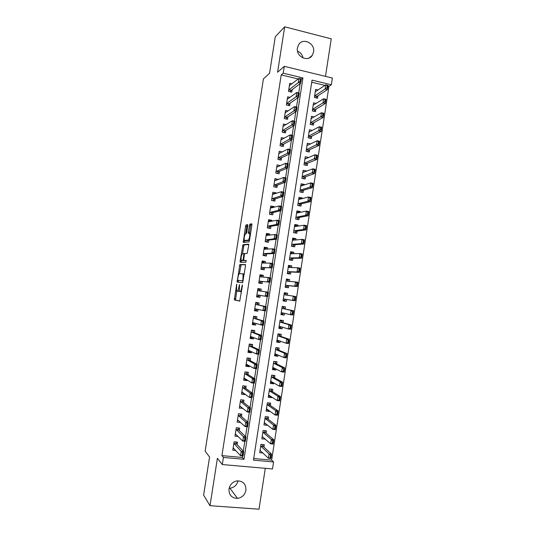<?xml version="1.0" encoding="UTF-8"?>
<svg xmlns="http://www.w3.org/2000/svg" width="536" height="536" viewBox="0 0 536 536"><rect width="100%" height="100%" fill="white"/><g stroke="black" fill="none" stroke-linecap="round" stroke-linejoin="round"><path stroke-width="0.8" d="M236.711 284.16L234.333 299.912L239.713 301.118L242.413 285.842L242.339 284.891L241.696 287.591C241.234 290.137 240.684 291.484 240.054 291.638L239.331 291.316L239.538 284.569L238.848 287.175C238.393 289.681 237.863 291.008 237.247 291.162L236.55 290.854L236.711 284.16M297.433 47.912C295.705 56.468 307.832 62.544 312.227 55.402L313.573 51.979C315.336 43.369 302.967 37.259 298.646 44.689L297.433 47.912M238.038 480.819C236.905 485.093 234.212 487.559 229.964 488.216L229.147 488.236M229.013 488.953C228.818 494.983 231.639 498.132 237.461 498.393C242.044 497.643 244.872 494.936 245.93 490.279C246.064 483.961 243.049 480.839 236.885 480.919C232.611 481.877 229.984 484.551 229.013 488.953M247.739 225.857L247.625 224.638L246.051 224.953L245.548 226.279L243.217 242.413L248.952 241.883L249.481 240.537L251.9 225.046L251.773 223.807L249.796 224.202L248.255 232.088L248.269 233.261L249.622 233.381C249.944 236.215 249.488 238.48 248.248 240.162L244.275 240.403C243.96 237.656 244.403 235.438 245.602 233.756L246.212 233.663L246.728 232.336L247.739 225.857M283.209 73.191L284.281 66.337L332.38 78.048L331.349 84.782L312.053 80.132L253.461 460.143L273.561 461.958L272.489 468.946L222.299 464.551L223.405 457.436L243.967 459.292L302.947 77.941L283.209 73.191L281.212 74.899L221.917 455.62L223.405 457.436M222.299 464.551L217.395 458.307L210.005 505.689L203.62 495.097L209.569 457.047L205.134 451.138L263.424 78.879L269.561 73.285L275.27 36.77L284.676 26.8L277.594 72.233L284.281 66.337M239.873 264.496L237.12 282.097L242.58 282.74L245.522 265.91L245.414 264.59L239.873 264.496L241.133 264.704L239.451 273.568M240.121 260.999L242.962 244.704L248.597 244.175L248.717 245.461L247.156 253.428L244.845 253.528L244.329 254.835L243.666 260.389L246.218 260.503L245.863 262.292L240.222 262.265L240.121 260.999L241.381 261.206L241.495 260.489M325.479 76.367L331.241 38.853L284.676 26.8M210.005 505.689L259.015 509.2L265.293 468.317M318.049 89.994L315.617 89.412L314.377 97.472L317.573 98.215L317.949 95.763M316.126 103.441L313.547 102.845L312.307 110.905L315.51 111.642L315.885 109.217M314.223 116.908L311.476 116.285L310.237 124.365L313.446 125.082L313.815 122.684M312.341 130.402L309.406 129.752L308.16 137.839L311.376 138.536L311.738 136.164M310.498 143.916L307.329 143.233L306.083 151.326L309.299 152.01L309.661 149.665M308.448 157.557L305.587 158.629M308.475 157.41L305.252 156.733L304.006 164.84L307.229 165.503L307.584 163.185M306.344 171.245L303.416 172.016M306.398 170.91L303.175 170.247L301.922 178.367L305.151 179.017L305.5 176.726M304.24 184.947L304.321 184.424L301.219 185.416M304.321 184.424L301.091 183.781L299.838 191.908L303.068 192.545L303.416 190.28M302.13 198.668L302.237 197.958L298.974 198.829M302.237 197.958L299.001 197.335L297.748 205.476L300.984 206.092L301.333 203.854M300.013 212.41L300.153 211.512L296.71 212.243L298.277 212.772M300.153 211.512L296.917 210.903L295.658 219.056L298.9 219.653L299.242 217.442M297.895 226.172L298.063 225.087L294.646 225.616M298.063 225.087L294.82 224.49L293.567 232.651L296.81 233.234L297.145 231.056M295.778 239.947L295.973 238.674L292.589 239.009M295.973 238.674L292.73 238.098L291.47 246.272L294.72 246.835L295.055 244.684M293.654 253.749L293.882 252.282L290.525 252.416M293.882 252.282L290.633 251.719L289.373 259.906L292.629 260.456L292.951 258.325M291.53 267.565L291.785 265.91L288.455 265.843M291.785 265.91L288.529 265.367L287.269 273.561L290.532 274.09L290.854 271.993M289.406 281.393L289.688 279.551L286.385 279.29M289.688 279.551L286.425 279.022L285.165 287.229L288.428 287.745L288.75 285.675M287.276 295.249L287.591 293.212L284.315 292.75M286.633 299.41L286.325 301.42L283.068 300.837M284.502 313.285L284.221 315.108L280.991 314.331M285.165 308.971L285.487 306.894L282.211 306.398L280.944 314.625L284.221 315.108M282.365 327.181L282.11 328.816L278.914 327.838M283.055 322.706L283.377 320.588L280.1 320.113L278.834 328.354L282.11 328.816M280.228 341.097L280 342.544L276.831 341.358M280.938 336.454L281.273 334.303L277.99 333.848L276.717 342.095L280 342.544M278.084 355.026L277.889 356.286L274.747 354.906M278.82 350.222L279.156 348.038L275.873 347.596L274.6 355.857L277.889 356.286M275.94 368.976L275.772 370.054L272.656 368.467M276.703 364.004L277.045 361.793L273.749 361.365L272.476 369.639L275.772 370.054M273.789 382.952L273.655 383.836L270.58 382.047L272.134 382M274.579 377.813L274.928 375.562L271.631 375.153L270.352 383.434L273.655 383.836M271.638 396.942L271.531 397.632L268.69 395.782M272.456 391.635L272.804 389.35L269.501 388.962L268.228 397.256L271.531 397.632M269.481 410.945L269.407 411.454L266.747 409.524M270.325 405.477L270.68 403.159L267.377 402.784L266.097 411.092L269.407 411.454M267.33 424.974L264.764 423.273M268.194 419.333L268.556 416.988L265.246 416.633L263.967 424.948L267.276 425.289M265.166 439.018L262.754 437.041M266.057 433.215L266.425 430.83L263.109 430.488L261.829 438.817L265.146 439.145M237.106 444.599L237.495 442.106L234.105 441.778L232.798 450.2L235.733 450.475M239.284 430.555L239.666 428.103L236.282 427.755L234.976 436.17L238.151 436.478M241.461 416.532L241.83 414.114L238.453 413.752L237.147 422.154L240.543 422.448M243.632 402.523L244.001 400.151L240.624 399.769L239.324 408.157L242.741 408.251M245.796 388.54L246.158 386.201L242.795 385.806L241.495 394.181L244.865 394.57L244.939 394.074M247.967 374.57L248.322 372.279L244.959 371.857L243.659 380.225L247.029 380.627L247.136 379.91M250.131 360.627L250.48 358.363L247.123 357.934L245.823 366.289L249.186 366.711L249.327 365.773M252.289 346.698L252.63 344.474L249.28 344.025L247.987 352.366L251.344 352.809L251.518 351.65M254.446 332.789L254.781 330.605L251.438 330.136L250.145 338.464L253.495 338.926L253.709 337.553M256.603 318.893L256.932 316.749L253.588 316.267L252.295 324.582L255.645 325.057L255.893 323.469M258.754 305.024L259.076 302.914L255.739 302.411L254.453 310.719L257.789 311.215L258.071 309.406M260.905 291.155L261.22 289.098L257.89 288.576L256.597 296.877L259.933 297.386L260.248 295.363M263.075 277.132L263.364 275.303L260.034 274.76L258.747 283.048L262.077 283.578L262.406 281.48M265.246 263.136L265.501 261.521L262.171 260.965L260.891 269.24L264.215 269.789L264.55 267.658M267.417 249.153L267.632 247.759L264.315 247.19L263.029 255.451L264.952 255.37L265.052 254.714M269.581 235.19L269.762 234.018L266.452 233.428L265.166 241.682L268.482 242.259L268.824 240.068M271.745 221.247L271.893 220.289L268.583 219.686L267.303 227.927L270.613 228.524L270.961 226.299M273.903 207.325L274.017 206.588L270.714 205.965L269.434 214.192L272.744 214.809L273.092 212.551M276.06 193.416L276.14 192.9L272.844 192.257L271.564 200.477L274.868 201.107L275.223 198.823M278.211 179.533L274.968 178.568L273.688 186.783L276.991 187.426L277.346 185.108M280.362 165.664L277.085 164.9L275.812 173.101L279.109 173.765L279.47 171.413M282.325 151.909L279.209 151.252L277.936 159.44L281.226 160.123L281.594 157.738M284.194 138.241L281.326 137.618L280.053 145.799L283.336 146.496L283.712 144.084M286.103 124.6L283.437 124.01L282.171 132.171L285.447 132.888L285.829 130.442M288.046 110.979L285.547 110.409L284.281 118.57L287.557 119.3L287.939 116.821M290.003 97.378L287.658 96.835L286.392 104.976L289.661 105.726L290.05 103.22M221.917 455.62L242.305 457.476L242.553 455.902M243.297 451.098L244.811 441.316M245.548 436.552L247.063 426.743M247.793 422.026L249.314 412.191M250.037 407.521L251.565 397.665M252.282 393.042L253.809 383.153M254.52 378.577L256.054 368.661M256.751 364.132L258.292 354.195M258.982 349.707L260.523 339.744M261.213 335.302L262.761 325.319M263.437 320.917L264.985 310.907M265.662 306.552L267.216 296.522M267.879 292.207L269.434 282.177M270.104 277.842L271.645 267.873M272.322 263.504L273.856 253.582M274.539 249.18L276.067 239.311M276.75 234.875L278.271 225.06M278.961 220.591L280.475 210.829M281.172 206.333L282.673 196.618M283.377 192.089L284.871 182.421M285.574 177.865L287.062 168.25M287.772 163.661L289.252 154.1M289.969 149.477L291.437 139.963M292.16 135.313L293.621 125.853M294.351 121.169L295.805 111.756M296.535 107.039L297.983 97.686M298.72 92.936L300.16 83.629M298.197 78.973L281.212 74.899M263.029 255.451L266.352 256.014L266.687 253.85M291.979 83.804L289.762 83.274L288.495 91.408L291.758 92.172L292.154 89.633M253.709 458.508L271.651 460.143L328.957 86.356L328.005 86.129M324.896 85.385L311.731 82.222M263.92 447.111L264.295 444.692L260.972 444.371L259.692 452.706L262.928 453.007M286.325 301.42L283.055 300.917L284.321 292.703L287.591 293.212M328.957 86.356L331.349 84.782M271.651 460.143L273.561 461.958M242.305 457.476L243.967 459.292M301.366 79.147L302.947 77.941M240.53 422.502L238.326 420.505M242.701 408.526L240.363 406.616M244.865 394.57L242.359 392.741M247.029 380.627L244.315 378.878M249.186 366.711L246.192 365.016M251.344 352.809L248.155 351.268M253.495 338.926L250.272 337.62M255.645 325.057L252.389 323.985M257.789 311.215L254.506 310.377M261.22 289.098L257.876 288.636M259.933 297.386L256.617 296.783M263.364 275.303L259.987 275.069M265.501 261.521L262.091 261.521M267.632 247.759L264.188 247.994M269.762 234.018L266.285 234.48M271.893 220.289L268.502 220.959M274.017 206.588L270.894 207.399M276.14 192.9L273.206 193.844M278.258 179.232L275.464 180.297M280.375 165.577L277.688 166.763M297.514 51.108C300.495 52.401 302.331 54.685 303.021 57.962M237.247 291.162L238.52 291.356L239.163 290.76M240.054 291.638L241.481 291.819M236.718 291.055L235.532 300.033L239.84 301.051M245.548 264.784L241.133 264.704M238.373 280.449L238.312 282.238L237.039 282.023M237.656 279.43L237.723 280.341L242.52 280.857L242.888 279.96L243.123 274.023L239.538 273.554C238.922 273.769 238.393 275.109 237.944 277.574L237.656 279.43M243.17 280.991L237.723 280.341M244.255 274.03L242.882 273.789M242.567 253.629L243.719 246.218L242.466 246.004M248.764 244.503L244.228 244.919L243.719 246.218M245.019 260.67L246.265 260.67M242.507 253.629C241.314 255.257 240.878 257.474 241.2 260.288L242.714 260.469L243.223 259.176L243.88 253.649L242.507 253.629M242.647 260.677L241.441 260.476M244.161 260.53L242.708 260.69M241.381 261.206L241.354 262.272M245.689 240.791L244.53 240.59M249.508 240.389L245.796 240.811M250.178 233.482L250.593 233.421M251.954 224.256L251.076 224.43L250.553 225.79L249.488 233.22M244.597 240.604L244.416 242.359M247.793 225.08L247.31 225.174L246.801 226.5L245.669 233.743M260.63 450.816L259.994 450.756M270.466 455.593L270.131 457.764L270.546 457.804L270.881 455.627L269.085 453.932L271.564 454.166L270.901 458.494L268.422 458.273L269.085 453.932L260.717 446.032M270.881 455.627L271.564 454.166L263.216 446.461L262.439 444.512M260.054 450.361L268.422 458.273L270.131 457.764M270.546 457.804L270.901 458.494M233.1 448.23L233.736 448.284M235.927 442.408L236.001 441.959M233.864 443.326L241.213 451.339L243.746 451.573L243.069 455.948L240.53 455.721L233.16 447.848M242.547 453.007L242.205 455.205L242.627 455.245L242.969 453.047L241.213 451.339L240.53 455.721L242.205 455.205M235.78 441.939L236.436 443.895L243.746 451.573L242.969 453.047M243.069 455.948L242.627 455.245M262.935 437.061L262.111 436.981M264.75 430.656L264.69 431.065M272.683 441.115L272.355 443.285L272.764 443.326L273.099 441.155L271.303 439.493L273.775 439.734L273.112 444.063L270.64 443.821L271.303 439.493L262.848 432.177M273.099 441.155L273.775 439.734L265.347 432.612L264.55 430.636M262.184 436.498L270.64 443.821L272.355 443.285M272.764 443.326L273.112 444.063M265.266 423.326L264.228 423.219M266.888 416.807L266.807 417.289M274.901 426.663L274.573 428.827L274.981 428.874L275.316 426.703L273.514 425.068L275.986 425.323L275.323 429.644L272.851 429.39L273.514 425.068L264.978 418.348M275.316 426.703L275.986 425.323L267.477 418.784L266.673 416.78M264.315 422.663L272.851 429.39L274.573 428.827M274.981 428.874L275.323 429.644M267.652 409.618L266.345 409.477M269.012 402.972L268.925 403.534M277.119 412.224L276.784 414.388L277.199 414.435L277.527 412.271L275.725 410.663L278.197 410.938L277.534 415.253L275.062 414.985L275.725 410.663L267.109 404.533M277.527 412.271L278.197 410.938L269.601 404.975L268.831 402.951M266.58 408.847L275.062 414.985L276.784 414.388M277.199 414.435L277.534 415.253M269.896 395.809L268.456 395.756M271.136 389.156L271.042 389.799M279.33 397.812L278.995 399.97L279.41 400.017L279.738 397.859L277.936 396.278L280.402 396.566L279.738 400.874L277.273 400.593L277.936 396.278L269.233 390.737M279.738 397.859L280.402 396.566L271.719 391.18L271.049 389.143M268.57 395.039L277.273 400.593L278.995 399.97M279.41 400.017L279.738 400.874M235.264 434.307L236.054 434.388M238.091 428.472L238.172 427.949M236.034 429.343L243.471 436.74L245.997 436.987L245.327 441.363L242.795 441.115L235.331 433.852M244.811 438.381L244.47 440.572L244.892 440.612L245.233 438.421L243.471 436.74L242.795 441.115L244.47 440.572M237.93 427.922L238.607 429.906L245.997 436.987L245.233 438.421M245.327 441.363L244.892 440.612M237.421 420.412L238.399 420.512M240.249 414.556L240.342 413.96M238.205 415.373L245.729 422.167L248.255 422.428L247.578 426.797L245.053 426.535L237.502 419.882M247.069 423.768L246.734 425.959L247.15 426.006L247.491 423.815L245.729 422.167L245.053 426.535L246.734 425.959M240.108 413.933L240.771 415.936L248.255 422.428L247.491 423.815M247.578 426.797L247.15 426.006M239.572 406.529L240.798 406.663M242.406 400.66L242.513 399.983M240.369 401.424L247.98 407.608L250.506 407.889L249.83 412.244L247.304 411.976L239.672 405.926M249.327 409.182L248.992 411.367L249.408 411.413L249.749 409.229L247.98 407.608L247.304 411.976L248.992 411.367M242.312 399.963L242.935 401.987L250.506 407.889L249.749 409.229M249.83 412.244L249.408 411.413M241.729 392.667L243.25 392.841M244.557 386.778L244.677 386.027M242.533 387.488L250.232 393.076L252.751 393.364L252.074 397.719L249.555 397.431L241.83 391.99M251.585 394.617L251.243 396.801L251.665 396.848L252 394.663L250.232 393.076L249.555 397.431L251.243 396.801M244.577 386.014L245.099 388.051L252.751 393.364L252 394.663M252.074 397.719L251.665 396.848M273.139 375.341L271.625 375.2M281.949 383.468L281.534 383.414L281.206 385.572L281.614 385.625L282.599 382.215L281.936 386.516L279.477 386.222L280.14 381.913L282.599 382.215L273.842 377.404L273.253 375.408L273.152 376.078M281.534 383.414L280.14 381.913L271.35 376.955M270.687 381.257L279.477 386.222L281.206 385.572M281.614 385.625L281.936 386.516M244.952 371.91L246.728 372.078M243.873 378.825L245.763 379.032M246.707 372.915L246.828 372.138L246.567 372.574L247.257 374.141L254.995 378.865L254.319 383.213L251.806 382.912L243.994 378.068M253.836 380.071L253.495 382.248L253.917 382.302L254.252 380.118L252.483 378.563L254.995 378.865L254.252 380.118M244.691 373.579L252.483 378.563L251.806 382.912L253.495 382.248M254.319 383.213L253.917 382.302M274.358 368.232L272.677 368.359M274.888 361.512L273.728 361.525M284.154 369.096L283.738 369.043L283.41 371.193L283.819 371.247L284.797 367.884L284.14 372.185L281.681 371.877L282.338 367.575L284.797 367.884L275.953 363.649L275.357 361.733L275.256 362.376M283.738 369.043L282.338 367.575L273.467 363.2M273.012 367.502L281.681 371.877L283.41 371.193M274.305 368.567L274.405 368.205M283.819 371.247L284.14 372.185M247.096 358.095L248.557 358.122M246.024 364.996L247.94 364.996M248.858 359.073L248.972 358.336L248.711 358.745L249.414 360.246L257.233 364.386L256.563 368.728L254.051 368.413L246.151 364.172M256.081 365.545L255.746 367.723L256.161 367.77L256.503 365.599L254.727 364.065L257.233 364.386L256.503 365.599M246.848 359.683L254.727 364.065L254.051 368.413L255.746 367.723M256.563 368.728L256.161 367.77M276.462 354.544L276.409 354.906L274.78 354.691M276.442 347.676L277.46 348.085L275.832 347.864M286.351 354.738L285.943 354.685L285.614 356.835L286.023 356.896L286.995 353.572L286.331 357.867L283.879 357.546L284.536 353.251L286.995 353.572L278.07 349.914L277.46 348.085L277.367 348.695M285.943 354.685L284.536 353.251L275.584 349.459M274.928 353.747L283.879 357.546L285.614 356.835M276.409 354.906L276.677 354.417M286.023 356.896L286.331 357.867M249.24 344.293L251.116 344.548L250.212 344.152M248.168 351.194L250.044 351.435L250.111 351.02M251.002 345.251L251.116 344.548L250.855 344.929L251.565 346.37L259.471 349.928L258.801 354.263L256.295 353.934L248.309 350.289M250.145 350.993L250.044 351.435M258.325 351.04L257.99 353.211L258.406 353.264L258.747 351.093L256.965 349.593L259.471 349.928L258.747 351.093M248.999 345.814L256.965 349.593L256.295 353.934L257.99 353.211M258.801 354.263L258.406 353.264M278.566 340.869L278.506 341.265L276.877 341.043M277.976 333.921L279.558 334.451L277.929 334.223M288.549 340.407L288.14 340.353L287.812 342.497L288.221 342.558L289.185 339.281L288.529 343.569L286.077 343.234L286.733 338.946L289.185 339.281L280.181 336.193L279.558 334.451L279.464 335.027M288.14 340.353L286.733 338.946L277.695 335.737M280.08 336.106L277.722 335.777L280.067 336.085M277.038 340.018L286.077 343.234L287.812 342.497M278.506 341.265L278.948 340.628M288.221 342.558L288.529 343.569M251.377 330.518L253.247 330.779L251.511 330.143M250.305 337.405L252.181 337.66L252.255 337.204M253.146 331.449L253.247 330.779L252.992 331.141L253.716 332.514L261.702 335.482L261.032 339.817L258.533 339.476L250.459 336.427M252.456 337.057L252.181 337.66M260.57 336.554L260.235 338.725L260.65 338.779L260.985 336.608L259.203 335.141L261.702 335.482L260.985 336.608M251.156 331.952L259.203 335.141L258.533 339.476L260.235 338.725M261.032 339.817L260.65 338.779M280.67 327.215L280.603 327.643L278.981 327.409M280.06 320.401L281.648 320.836L280.026 320.602M290.747 326.096L290.338 326.035L290.01 328.179L290.418 328.24L291.37 325.01L290.713 329.292L288.268 328.943L288.924 324.662L291.37 325.01L282.284 322.491L281.648 320.836L281.567 321.386M290.338 326.035L288.924 324.662L279.805 322.029M282.184 322.404L279.819 322.056L282.184 322.404M279.598 326.357L288.268 328.943L290.01 328.179M280.603 327.643L281.219 326.839M290.418 328.24L290.713 329.292M253.515 316.756L255.384 317.024L253.555 316.501M252.443 323.63L254.319 323.898L254.392 323.409M255.283 317.66L255.384 317.024L255.129 317.366L255.86 318.672L263.933 321.064L263.27 325.385L252.61 322.585M254.774 323.114L254.319 323.898M262.808 322.089L262.473 324.253L262.888 324.314L263.223 322.143L261.441 320.702L263.933 321.064L263.223 322.143M253.3 318.116L261.441 320.702L260.771 325.03L262.473 324.253M263.27 325.385L262.888 324.314M282.767 313.58L282.7 314.036L281.072 313.795M282.137 306.907L283.745 307.235L282.124 306.994M292.937 311.805L292.529 311.738L292.2 313.882L292.609 313.942L293.554 310.759L292.904 315.034L290.458 314.672L291.115 310.398L293.554 310.759L284.388 308.81L283.745 307.235L283.665 307.758M292.529 311.738L291.115 310.398L281.916 308.341M284.281 308.723L281.929 308.368L284.281 308.716M281.259 312.615L290.458 314.672L292.2 313.882M282.7 314.036L283.49 313.051M292.609 313.942L292.904 315.034M255.645 303.014L257.515 303.296L255.665 302.9M254.58 309.882L256.449 310.156L256.53 309.634M257.421 303.892L257.515 303.296L258.004 304.857L266.164 306.666L265.494 310.981L254.754 308.756M257.092 309.165L256.449 310.156M265.045 307.644L264.71 309.808L265.126 309.868L265.461 307.704L263.672 306.291L266.164 306.666L265.461 307.704M255.444 304.301L263.672 306.291L263.002 310.612L264.71 309.808M265.494 310.981L265.126 309.868M284.864 299.966L284.79 300.448L283.169 300.2M286.438 295.122L285.829 293.661L284.214 293.406M285.829 293.661L285.755 294.143M294.72 297.467L294.391 299.604L294.8 299.671L295.128 297.527L293.299 296.153L295.738 296.529L295.088 300.797L292.643 300.421L293.299 296.153L284.02 294.673M283.363 298.941L292.643 300.421L294.391 299.604M284.79 300.448L285.728 299.282L283.383 298.927M294.8 299.671L295.088 300.797M295.128 297.527L295.738 296.529M257.776 289.286L259.638 289.581L259.551 290.144M256.711 296.147L258.58 296.435L258.667 295.879M259.411 295.215L258.58 296.435M257.588 290.499L268.389 292.288L267.719 296.596L256.898 294.947M267.276 293.219L266.941 295.376L267.357 295.443L267.692 293.279L265.896 291.899L265.233 296.214L266.941 295.376M259.638 289.581L260.047 290.974L257.649 290.599M268.389 292.288L267.692 293.279M267.719 296.596L267.357 295.443M285.246 286.693L286.874 286.874L285.259 286.619M288.395 281.306L287.919 280.094L286.304 279.839M287.919 280.094L287.845 280.549M286.954 286.365L286.874 286.874L287.966 285.588L297.266 286.579L294.827 286.19L295.483 281.929L287.021 281.186M296.911 283.209L295.483 281.929L297.922 282.318L297.266 286.579L297.312 283.276L296.911 283.209L296.582 285.346L296.984 285.413M285.467 285.286L294.827 286.19L296.582 285.346M297.312 283.276L297.922 282.318M259.906 275.584L261.769 275.886L261.682 276.409M258.828 282.526L260.704 282.727L260.798 282.137M258.841 282.432L260.704 282.727L261.642 281.407L269.943 282.231L259.035 281.166M269.501 278.814L269.173 280.971L269.588 281.038L269.916 278.881L268.121 277.527L270.613 277.923L269.943 282.231L269.588 281.038M259.732 276.717L268.121 277.527L267.457 281.836L269.173 280.971M261.769 275.886L262.097 277.058M270.613 277.923L269.916 278.881M287.316 273.239L288.958 273.32L287.343 273.059M290.365 267.531L290.003 266.553L288.388 266.285M290.003 266.553L289.936 266.975M289.045 272.784L288.958 273.32L290.063 271.953L299.443 272.382L297.011 271.98L297.668 267.725L288.69 267.491M299.095 268.971L297.668 267.725L300.093 268.127L299.443 272.382L299.497 269.038L299.095 268.971L298.766 271.109L299.168 271.176M287.564 271.645L297.011 271.98L298.766 271.109M299.497 269.038L300.093 268.127M262.03 261.896L263.886 262.205L263.812 262.694M260.932 268.971L262.828 269.038L262.928 268.415M260.965 268.737L262.828 269.038L263.779 267.632L272.161 267.886L261.179 267.39M271.732 264.429L271.397 266.586L271.812 266.653L272.147 264.496L270.345 263.169L272.831 263.585L272.161 267.886L271.812 266.653M261.863 262.948L270.345 263.169L269.682 267.477L271.397 266.586M263.886 262.205L264.101 263.122M272.831 263.585L272.147 264.496M289.386 259.799L291.041 259.786L289.433 259.511M292.328 253.789L292.087 253.025L290.472 252.751M292.087 253.025L292.02 253.421M291.128 259.216L291.041 259.786L292.154 258.339L301.614 258.205L299.189 257.789L299.845 253.535L290.311 253.776M301.272 254.754L299.845 253.535L302.271 253.957L301.614 258.205L301.681 254.828L301.272 254.754L300.944 256.885L301.353 256.958M292.02 258.406L289.815 257.943L299.189 257.789L300.944 256.885M301.681 254.828L302.271 253.957M264.154 248.228L266.01 248.543L265.936 248.999M263.089 255.056L264.952 255.37L264.817 254.955L265.91 253.883L274.378 253.561L271.899 253.139L263.31 253.642M273.956 250.064L273.621 252.215L274.037 252.289L274.365 250.131L272.563 248.838L275.042 249.267L274.378 253.561L274.037 252.289M264 249.207L272.563 248.838L271.899 253.139L273.621 252.215M266.01 248.543L266.104 249.233M275.042 249.267L274.365 250.131M291.926 246.352L293.125 246.272L291.51 245.99M294.291 240.088L294.163 239.518L292.555 239.23M294.163 239.518L294.103 239.88M293.212 245.669L293.125 246.272L294.244 244.738L303.791 244.048L301.366 243.619L302.016 239.371L292.656 240.242M303.45 240.557L302.016 239.371L304.441 239.8L303.791 244.048L303.852 240.631L303.45 240.557L303.121 242.687L303.53 242.761M291.752 244.423L301.366 243.619L303.121 242.687M303.852 240.631L304.441 239.8M266.271 234.574L268.127 234.902L268.06 235.324M265.997 241.823L267.069 241.723L267.176 241.026M265.213 241.394L267.069 241.723L266.935 241.28L268.04 240.148L276.596 239.257L274.117 238.815L265.441 239.907M276.174 235.719L275.839 237.87L276.254 237.944L276.589 235.793L274.78 234.527L277.259 234.969L276.596 239.257L276.254 237.944M266.131 235.478L274.78 234.527L274.117 238.815L275.839 237.87M268.127 234.902L268.101 235.378M277.259 234.969L276.589 235.793M294.619 232.845L293.594 232.483M296.247 226.42L296.24 226.025L294.632 225.736M296.24 226.025L296.187 226.36M295.296 232.142L295.202 232.771L296.334 231.163L305.956 229.904L303.537 229.468L304.187 225.22L294.499 226.607M305.627 226.38L304.187 225.22L306.605 225.669L305.956 229.904L306.029 226.453L305.627 226.38L305.299 228.51L305.701 228.584M293.842 230.842L303.537 229.468L305.299 228.51M306.029 226.453L306.605 225.669M268.389 220.939L270.198 221.549M268.663 228.175L269.179 228.088L269.293 227.365M267.33 227.753L269.179 228.088L269.059 227.633L270.171 226.433L278.8 224.966L276.328 224.517L267.571 226.192M278.392 221.395L278.057 223.539L278.472 223.619L278.8 221.469L276.998 220.236L279.464 220.685L278.8 224.966L278.472 223.619M268.261 221.77L276.998 220.236L276.328 224.517L278.057 223.539M279.464 220.685L278.8 221.469M297.098 219.318L295.671 218.99M297.373 218.628L297.272 219.291L298.418 217.596L308.12 215.787L305.708 215.331L306.358 211.097L296.582 213.047M307.798 212.223L306.358 211.097L308.77 211.553L308.12 215.787L308.2 212.303L307.798 212.223L307.47 214.346L307.872 214.42M295.932 217.274L305.708 215.331L307.47 214.346M308.2 212.303L308.77 211.553M270.499 207.325L272.342 207.727M271.136 214.507L271.41 213.71M269.447 214.132L271.296 214.474L271.169 213.991L272.295 212.738L281.011 210.702L278.539 210.239L269.702 212.497M280.603 207.09L280.274 209.234L280.683 209.308L281.018 207.164L279.202 205.958L281.675 206.427L281.011 210.702L280.683 209.308M270.385 208.075L279.202 205.958L278.539 210.239L280.274 209.234M281.675 206.427L281.018 207.164M300.153 199.191L298.78 198.789M299.45 205.141L299.356 205.777M299.282 205.764L300.502 204.055L310.284 201.683L307.872 201.221L308.522 196.987L298.666 199.499M309.969 198.085L308.522 196.987L310.934 197.456L310.284 201.683L310.371 198.166L309.969 198.085L309.641 200.203L310.043 200.283M298.016 203.727L307.872 201.221L309.641 200.203M310.371 198.166L310.934 197.456M272.61 193.731L274.157 194.025M273.414 200.833L273.528 200.082M272.509 194.407L281.413 191.707L283.872 192.183L283.216 196.457L274.419 199.057L273.333 200.819M282.894 195.024L283.229 192.886L282.814 192.806L282.485 194.943L283.216 196.457L280.75 195.982L271.826 198.816M282.485 194.943L280.75 195.982L281.413 191.707L282.814 192.806M283.872 192.183L283.229 192.886M302.163 185.603L300.85 185.342M301.527 191.66L301.44 192.223M301.272 192.19L302.585 190.528L312.441 187.6L310.036 187.124L310.686 182.897L300.884 186.012M312.133 183.969L310.686 182.897L313.091 183.379L312.441 187.6L312.535 184.049L312.133 183.969L311.805 186.086L312.207 186.166M300.1 190.193L310.036 187.124L311.805 186.086M312.535 184.049L313.091 183.379M274.72 180.15L275.953 180.391M275.538 187.144L275.638 186.468M274.626 180.753L283.618 177.47L286.077 177.965L285.413 182.227L276.536 185.396L275.35 187.104M285.105 180.759L285.433 178.622L285.025 178.542L284.69 180.679L285.105 180.759L285.413 182.227L282.954 181.738L273.943 185.161M284.69 180.679L282.954 181.738L283.618 177.47L285.025 178.542M286.077 177.965L285.433 178.622M303.959 172.13L302.914 171.915M303.597 178.207L303.523 178.689M303.316 178.649L304.662 177.021L314.599 173.543L312.193 173.048L312.843 168.827L302.833 172.471M314.297 169.865L312.843 168.827L315.248 169.322L314.599 173.543L314.699 169.952L314.297 169.865L313.969 171.982L314.371 172.063M302.183 176.686L313.969 171.982M314.699 169.952L315.248 169.322M276.824 166.589L277.815 166.79M277.655 173.476L277.749 172.873M276.744 167.118L285.815 163.259L288.274 163.761L287.611 168.023L278.653 171.755L277.427 173.43M287.309 166.515L287.638 164.378L287.229 164.297L286.894 166.428L287.309 166.515L287.611 168.023L285.159 167.52L276.06 171.52M286.894 166.428L285.159 167.52L285.815 163.259L287.229 164.297M288.274 163.761L287.638 164.378M305.801 158.676L304.977 158.502M305.661 164.766L305.6 165.168M305.011 159.011L315 154.777L317.399 155.286L316.756 159.5L314.351 158.991L315 154.777L316.454 155.788L316.133 157.899L316.535 157.986L316.856 155.876L316.454 155.788M305.399 165.128L306.739 163.527L316.756 159.5L316.535 157.986M304.26 163.192L316.133 157.899M316.856 155.876L317.399 155.286M278.928 153.041L279.718 153.209M279.772 159.822L279.852 159.299M278.861 153.497L288.013 149.062L290.465 149.584L289.809 153.832L280.764 158.133L279.537 159.775M289.507 152.291L289.835 150.154L289.427 150.067L289.098 152.204L289.507 152.291L289.809 153.832L287.356 153.316L278.177 157.892M289.098 152.204L287.356 153.316L288.013 149.062L289.427 150.067M290.465 149.584L289.835 150.154M307.684 145.249L307.041 145.109M307.068 145.537L317.151 140.747L319.55 141.269L318.907 145.477L316.508 144.954L317.151 140.747L318.612 141.725L318.29 143.836L318.685 143.923L319.014 141.812L318.612 141.725M307.503 151.628L308.81 150.053L318.907 145.477L318.685 143.923M306.331 149.712L318.29 143.836M319.014 141.812L319.55 141.269M281.031 139.521L281.661 139.655M281.889 146.187L281.956 145.745M280.971 139.896L290.211 134.891L292.656 135.42L291.999 139.668L282.874 144.526L281.675 146.14M291.705 138.08L292.033 135.95L291.624 135.863L291.296 137.993L291.705 138.08L291.999 139.668L289.554 139.139L280.288 144.285M291.296 137.993L289.554 139.139L290.211 134.891L291.624 135.863M292.656 135.42L292.033 135.95M309.594 131.843L309.098 131.735M309.62 138.154L310.88 136.6L321.051 131.467L318.659 130.938L319.302 126.737L309.051 132.057M320.763 127.682L319.302 126.737L321.694 127.273L321.051 131.467L321.165 127.776L320.763 127.682L320.441 129.792L320.843 129.88M308.408 136.251L320.441 129.792M321.165 127.776L321.694 127.273M283.129 126.014L283.624 126.121M284 132.573L284.06 132.204M283.082 126.315L292.401 120.734L294.847 121.277L294.19 125.518L284.985 130.938L283.825 132.533M293.902 123.896L294.231 121.766L293.822 121.679L293.494 123.803L293.902 123.896L294.19 125.518L291.745 124.975L282.398 130.697M293.494 123.803L291.745 124.975L292.401 120.734L293.822 121.679M294.847 121.277L294.231 121.766M311.523 118.463L311.155 118.376M311.738 124.7L312.944 123.159L323.195 117.484L320.809 116.942L321.453 112.748L311.121 118.617M322.913 113.666L321.453 112.748L323.838 113.29L323.195 117.484L323.315 113.753L322.913 113.666L322.592 115.763L322.994 115.856M310.478 122.811L322.592 115.763M323.315 113.753L323.838 113.29M285.219 112.52L285.608 112.607M285.185 112.754L294.592 106.597L297.031 107.153L296.375 111.388L287.088 117.371L285.976 118.945M296.093 109.726L296.421 107.602L296.013 107.515L295.684 109.639L296.093 109.726L296.375 111.388L293.936 110.838L284.502 117.129M295.684 109.639L293.936 110.838L294.592 106.597L296.013 107.515M297.031 107.153L296.421 107.602M313.848 111.26L315.014 109.739L325.339 103.515L322.953 102.959L323.597 98.771L313.185 105.203M325.064 99.663L323.597 98.771L325.982 99.334L325.339 103.515L325.466 99.756L325.064 99.663L324.742 101.76L325.138 101.853M312.542 109.391L324.742 101.76M325.466 99.756L325.982 99.334M287.289 99.207L296.776 92.48L299.215 93.05L298.559 97.284L289.192 103.817L288.12 105.378M298.284 95.582L298.612 93.458L298.204 93.365L297.875 95.488L298.284 95.582L298.559 97.284L296.12 96.715L286.606 103.575M297.875 95.488L296.12 96.715L296.776 92.48L298.204 93.365M299.215 93.05L298.612 93.458M315.952 97.84L317.071 96.339L327.476 89.572L325.097 89.003L325.734 84.815L315.248 91.803M327.208 85.673L325.734 84.815L328.119 85.392L327.476 89.572L327.61 85.773L327.208 85.673L326.886 87.77L327.288 87.871M314.605 95.984L326.886 87.77M327.61 85.773L328.119 85.392M289.386 85.68L298.961 78.383L301.393 78.966L300.736 83.194L291.289 90.282L290.257 91.824M300.468 81.452L300.797 79.335L300.388 79.241L300.06 81.358L300.468 81.452L300.736 83.194L298.304 82.611L288.71 90.048M300.06 81.358L298.304 82.611L298.961 78.383L300.388 79.241M301.393 78.966L300.797 79.335M236.771 285.085L236.363 285.025M242.413 285.849L241.977 285.782M239.545 285.46L239.123 285.393M239.27 287.242L238.848 287.175M242.131 287.658L241.696 287.591M235.606 300.106L234.333 299.912M235.512 298.766L234.245 298.572M238.292 280.985L237.026 280.784M240.637 265.97L239.378 265.762M243.177 280.958L242.52 280.857M243.324 280.026L242.888 279.96M243.619 278.124L243.183 278.057M244.228 244.919L242.962 244.704M245.046 260.677L243.759 260.463M243.987 260.684L242.714 260.469M243.645 259.25L243.223 259.176M244.315 254.922L243.893 254.855M244.657 253.722L243.82 253.582M249.508 240.376L248.248 240.162M249.535 232.316L248.255 232.088M250.553 225.79L249.274 225.555M251.076 224.43L249.796 224.202M244.463 241.461L243.21 241.24M246.801 226.5L245.548 226.279M247.31 225.174L246.051 224.953M263.116 446.294L260.731 446.066M263.216 446.461L260.831 446.233M233.998 443.661L236.436 443.895M233.917 443.493L236.349 443.728M265.246 432.452L262.861 432.21M265.347 432.612L262.962 432.371M267.37 418.629L264.992 418.375M267.477 418.784L265.092 418.529M269.494 404.827L267.122 404.559M269.601 404.975L267.223 404.707M271.618 391.046L269.246 390.764M271.719 391.18L269.347 390.898M236.175 429.658L238.607 429.906M236.088 429.497L238.52 429.745M238.346 415.675L240.771 415.936M238.259 415.527L240.684 415.782M240.51 401.712L242.935 401.987M240.423 401.571L242.848 401.839M242.674 387.769L245.099 388.051M242.587 387.635L245.006 387.917M273.735 377.277L271.363 376.989M273.842 377.404L271.471 377.116M244.838 373.847L247.257 374.141M244.744 373.719L247.163 374.014M275.846 363.529L273.481 363.227M275.953 363.649L273.588 363.348M246.995 359.937L249.414 360.246M246.902 359.817L249.32 360.125M277.963 349.8L275.598 349.485M278.07 349.914L275.705 349.599M249.153 346.048L251.565 346.37M249.059 345.934L251.471 346.256M280.181 336.193L277.822 335.864M251.304 332.179L253.716 332.514M251.21 332.072L253.622 332.407L251.223 332.092M282.284 322.491L279.933 322.149M252.697 322.511L253.079 322.565M253.454 318.33L255.86 318.672M253.361 318.23L255.766 318.578L253.367 318.243M284.388 308.81L282.036 308.455M282.057 312.716L281.279 312.602M254.841 308.682L255.538 308.783M255.605 304.495L258.004 304.857M255.505 304.408L257.91 304.77L255.505 304.408M286.378 295.061L284.033 294.7M256.985 294.874L259.384 295.236M287.966 285.588L285.614 285.219M287.832 285.641L285.487 285.266M259.129 281.078L261.521 281.46M259.25 281.025L261.642 281.407M259.793 276.81L260.583 276.938M290.063 271.953L287.718 271.571M289.929 272.013L287.584 271.625M261.267 267.303L263.658 267.692M261.387 267.243L263.779 267.632M261.93 263.042L262.339 263.109M292.154 258.339L289.815 257.943M263.404 253.548L265.789 253.95M263.524 253.474L265.91 253.883M294.244 244.738L291.912 244.329M294.11 244.811L291.772 244.403M265.534 239.806L267.92 240.222M265.655 239.733L268.04 240.148M296.334 231.163L294.003 230.741M296.2 231.244L293.869 230.822M267.665 226.085L270.044 226.52M267.786 226.004L270.171 226.433M298.418 217.596L296.093 217.167M298.284 217.683L295.952 217.254M269.796 212.383L272.167 212.826M269.916 212.296L272.295 212.738M300.502 204.055L298.177 203.606M300.368 204.149L298.043 203.7M271.92 198.702L274.291 199.157M272.04 198.601L274.419 199.057M302.585 190.528L300.26 190.072M302.445 190.628L300.12 190.173M274.037 185.034L276.409 185.503M274.164 184.933L276.536 185.396M304.662 177.021L302.344 176.552M304.522 177.128L302.204 176.659M276.161 171.393L278.526 171.868M276.281 171.279L278.653 171.755M306.739 163.527L304.421 163.044M306.599 163.641L304.281 163.165M278.271 157.758L280.636 158.254M278.398 157.638L280.764 158.133M308.81 150.053L306.498 149.564M308.669 150.181L306.358 149.685M280.388 144.151L282.747 144.653M280.516 144.023L282.874 144.526M310.88 136.6L308.569 136.097M310.733 136.727L308.428 136.224M282.499 130.556L284.851 131.072M282.626 130.422L284.985 130.938M312.944 123.159L310.639 122.644M312.803 123.3L310.498 122.784M284.603 116.982L286.954 117.511M284.737 116.841L287.088 117.371M315.014 109.739L312.709 109.21M314.867 109.887L312.562 109.357M286.706 103.428L289.058 103.964M286.84 103.274L289.192 103.817M317.071 96.339L314.773 95.797M316.923 96.493L314.625 95.951M288.81 89.887L291.155 90.437M288.944 89.733L291.289 90.282M312.227 55.402L309.105 57.989M237.461 498.393L229.964 488.216M235.532 300.033L234.259 299.845M244.228 274.204L243.123 274.023M244.63 253.776L243.88 253.649M240.57 262.272L240.135 262.198M250.573 233.555L249.622 233.381M263.176 446.408L260.784 446.18M233.964 443.607L236.396 443.842M265.3 432.552L262.915 432.311M267.417 418.717L265.039 418.462M269.534 404.901L267.156 404.633M271.651 391.106L269.28 390.824M236.128 429.597L238.56 429.845M238.292 415.614L240.724 415.869M240.456 401.645L242.882 401.913M242.614 387.695L245.039 387.977M273.762 377.331L271.39 377.036M244.771 373.766L247.19 374.061M275.873 363.569L273.507 363.267M246.922 359.857L249.34 360.165M277.976 349.827L275.618 349.512M249.073 345.968L251.485 346.29"/></g></svg>
